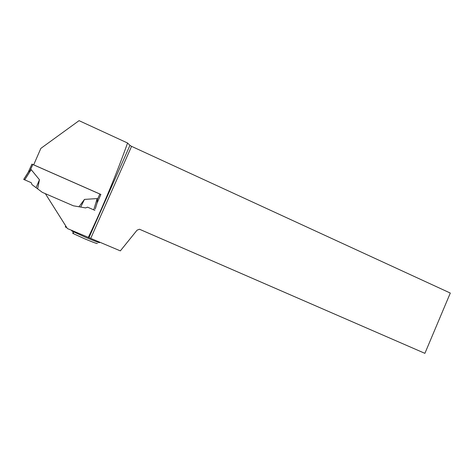 <?xml version="1.0" encoding="UTF-8"?>
<svg xmlns="http://www.w3.org/2000/svg" width="474" height="474" viewBox="0 0 474 474"><rect width="100%" height="100%" fill="white"/><g stroke="black" fill="none" stroke-linecap="round" stroke-linejoin="round"><path stroke-width="0.71" d="M100.861 194.482L31.936 164.111L27.99 172.749M37.642 188.842L32.019 184.659L31.207 182.674L23.706 179.415L28.339 172.098L31.195 169.645L39.449 179.735L37.642 188.842L42.281 192.337L73.352 205.793L45.362 193.67L67.391 228.545L120.343 250.876L137.069 230.174L139.492 229.238L424.894 353.343L139.486 229.244M78.98 206.771L84.473 199.4L97.164 198.582L97.419 199.465L99.842 194.008M97.111 202.949L97.419 199.465M97.253 202.463L97.123 202.913M87.577 207.174L85.598 207.92L79.188 206.806M80.704 207.067L84.473 199.4M85.563 207.908L87.554 207.162L93.733 209.852L97.164 198.588M88.3 237.438C103 206.628 116.089 175.155 127.571 143.012L79.063 120.657L40.847 148.386L33.678 164.845L100.879 194.447L97.057 203.068L95.262 209.022M94.859 210.338L93.733 209.852M36.083 187.71L39.449 179.735M31.207 182.674L24.725 179.853L31.195 169.645M28.884 171.351L23.759 179.433L24.725 179.853M65.738 225.92L65.276 226.951L66.793 227.597M85.598 207.92L73.346 205.793M424.894 353.343L450.3 293.062L131.576 146.353L129.935 145.382L127.571 143.012M131.576 146.353L90.765 238.298M129.935 145.382L88.982 237.616M72.516 230.885C71.432 230.571 71.373 230.696 72.35 231.253L85.356 237.225C95.588 241.497 100.328 243.239 99.581 242.445M73.506 233.226C72.249 232.858 72.321 233.054 73.719 233.806L84.686 238.813C93.692 242.564 97.887 244.086 97.271 243.381M30.342 170.053L32.842 164.49M28.345 172.103L31.936 164.111M72.35 231.253L72.575 230.749M73.719 233.806L72.901 231.555"/></g></svg>
